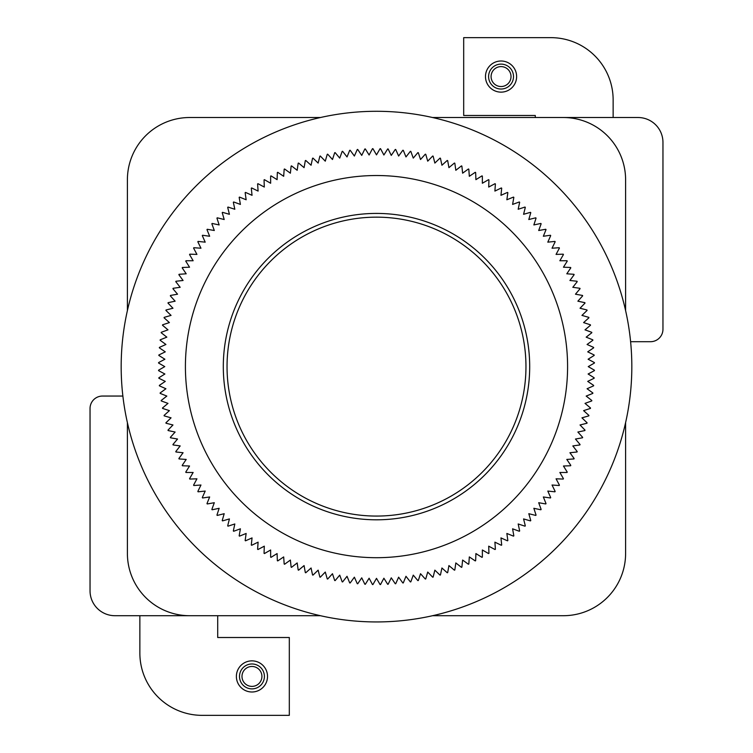 <?xml version="1.0" encoding="UTF-8"?>
<svg xmlns="http://www.w3.org/2000/svg" width="753" height="753" viewBox="0 0 753 753"><rect width="100%" height="100%" fill="white"/><g stroke="black" fill="none" stroke-linecap="round" stroke-linejoin="round"><path stroke-width="1.13" d="M122.88 396.05L102.493 396.05A12.453 12.453 0 0 0 90.04 408.502L90.04 590.804A24.905 24.905 0 0 0 114.945 615.709L189.681 615.709A62.273 62.273 0 0 1 127.398 553.436L127.398 422.659M127.398 179.788L127.398 310.565L127.398 179.788A62.273 62.273 0 0 1 189.681 117.515L217.448 117.515M630.609 341.702L650.507 341.702A12.453 12.453 0 0 0 662.96 329.249L662.96 142.43A24.905 24.905 0 0 0 638.055 117.515L563.319 117.515A62.273 62.273 0 0 1 625.602 179.788L625.602 310.565M625.602 422.659L625.602 553.436A62.273 62.273 0 0 1 563.319 615.709L432.551 615.709M320.449 615.709L189.681 615.709M189.681 117.515L320.449 117.515M432.551 117.515L563.319 117.515M613.14 117.515L613.14 99.923A62.273 62.273 0 0 0 550.867 37.65L463.688 37.65L463.688 115.491L535.298 115.491L535.298 117.515M501.046 92.139A15.568 15.568 0 0 1 487.567 68.787A15.568 15.568 0 0 1 514.534 68.787A15.568 15.568 0 0 1 501.046 92.139M251.954 691.998A15.568 15.568 0 0 1 238.466 668.645A15.568 15.568 0 0 1 265.433 668.645A15.568 15.568 0 0 1 251.954 691.998M139.86 615.709L139.86 653.077A62.273 62.273 0 0 0 202.133 715.35L289.312 715.35L289.312 637.509L217.702 637.509L217.702 615.709M631.823 366.617A255.323 255.323 0 0 0 248.838 145.498A255.323 255.323 0 0 0 248.838 587.735A255.323 255.323 0 0 0 631.823 366.617M386.929 150.148L383.889 155.014L381.197 149.951M394.478 150.647L391.268 155.4L388.755 150.242M401.998 151.409L398.629 156.04L396.304 150.807M409.5 152.426L405.971 156.944L403.824 151.626M416.955 153.706L413.265 158.102L411.307 152.708M424.353 155.25L420.522 159.504L418.753 154.054M431.704 157.048L427.723 161.17L426.142 155.664M438.98 159.099L434.858 163.081L433.474 157.528M446.19 161.406L441.926 165.246L440.74 159.636M453.306 163.966L448.92 167.646L447.922 162.008M460.328 166.771L455.819 170.3L455.019 164.625M467.255 169.82L462.615 173.19L462.022 167.486M474.07 173.105L469.317 176.306L468.921 170.592M480.762 176.626L475.905 179.666L475.698 173.934M487.332 180.381L482.362 183.252L482.362 177.52M493.761 184.363L488.697 187.055L488.904 181.332M500.048 188.57L494.9 191.083L495.295 185.36M506.185 192.984L500.952 195.319L501.554 189.615M512.172 197.615L506.854 199.771L507.654 194.095M517.989 202.453L512.595 204.421L513.593 198.773M523.627 207.499L518.177 209.268L519.372 203.658M529.086 212.722L523.58 214.304L524.973 208.75M534.366 218.144L528.804 219.528L530.385 214.021M539.449 223.745L533.849 224.94L535.618 219.49M544.344 229.524L538.696 230.512L540.654 225.128M549.022 235.463L543.346 236.254L546.029 229.618A217.956 217.956 0 0 0 545.746 229.27L538.696 230.512L541.143 223.792A217.956 217.956 0 0 0 540.852 223.453L533.849 224.94L536.061 218.135A217.956 217.956 0 0 0 535.75 217.805L528.804 219.528L530.78 212.657A217.956 217.956 0 0 0 530.46 212.337L523.58 214.304L525.312 207.357A217.956 217.956 0 0 0 524.982 207.056L518.177 209.268L519.664 202.265A217.956 217.956 0 0 0 519.325 201.973L512.595 204.421L513.838 197.371A217.956 217.956 0 0 0 513.49 197.088L506.854 199.771L507.851 192.683A217.956 217.956 0 0 0 507.494 192.41L500.952 195.319L501.705 188.203A217.956 217.956 0 0 0 501.329 187.939L494.9 191.083L495.399 183.939A217.956 217.956 0 0 0 495.022 183.694L488.697 187.055L488.951 179.901A217.956 217.956 0 0 0 488.565 179.666L482.362 183.252L482.362 176.089A217.956 217.956 0 0 0 481.976 175.873L475.905 179.666L475.651 172.512A217.956 217.956 0 0 0 475.247 172.305L469.317 176.306L468.818 169.171A217.956 217.956 0 0 0 468.413 168.983L462.615 173.19L461.871 166.065A217.956 217.956 0 0 0 461.457 165.895L455.819 170.3L454.821 163.213A217.956 217.956 0 0 0 454.398 163.053L448.92 167.646L447.677 160.605A217.956 217.956 0 0 0 447.244 160.455L441.926 165.246L440.439 158.243A217.956 217.956 0 0 0 440.006 158.111L434.858 163.081L433.126 156.135A217.956 217.956 0 0 0 432.693 156.022L427.723 161.17L425.746 154.29A217.956 217.956 0 0 0 425.313 154.186L420.522 159.504L418.31 152.699A217.956 217.956 0 0 0 417.868 152.614L413.265 158.102L410.818 151.372A217.956 217.956 0 0 0 410.376 151.306L405.971 156.944L403.288 150.308A217.956 217.956 0 0 0 402.836 150.252L398.629 156.04L395.72 149.499A217.956 217.956 0 0 0 395.269 149.461L391.268 155.4L388.134 148.962A217.956 217.956 0 0 0 387.682 148.943L383.889 155.014L380.529 148.689A217.956 217.956 0 0 0 380.077 148.68A217.956 217.956 0 0 1 380.529 148.689M553.493 241.562L547.798 242.165L550.123 236.922M557.747 247.812L552.034 248.217L554.547 243.068M561.785 254.213L556.062 254.41L558.754 249.356M565.597 260.745L559.865 260.745L562.736 255.785M569.174 267.409L563.451 267.211L566.482 262.355M572.525 274.196L566.802 273.8L570.012 269.047M575.631 281.095L569.927 280.493L573.297 275.862M578.492 288.098L572.817 287.298L576.346 282.78M581.109 295.195L575.461 294.197L579.151 289.811M583.471 302.377L577.871 301.181L581.702 296.927M585.589 309.643L580.026 308.25L584.008 304.127M587.453 316.975L581.947 315.394L586.069 311.413M589.053 324.364L583.603 322.595L587.867 318.754M590.399 331.809L585.015 329.852L589.401 326.162M591.481 339.292L586.173 337.146L590.691 333.617M592.31 346.813L587.076 344.479L591.707 341.109M592.865 354.352L587.716 351.849L592.47 348.639M593.166 361.911L588.102 359.228L592.959 356.188M593.195 369.478L588.234 366.617L593.195 363.746M592.959 377.037L588.102 374.006L593.166 371.314M592.47 384.585L587.716 381.385L592.865 378.872M591.707 392.115L587.076 388.746L592.31 386.411M590.691 399.608L586.173 396.078L591.481 393.932M589.401 407.062L585.015 403.382L590.399 401.424M587.867 414.47L583.603 410.639L589.053 408.86M586.069 421.821L581.947 417.84L587.453 416.258M584.008 429.097L580.026 424.974L585.589 423.591M581.702 436.298L577.871 432.043L583.471 430.848M579.151 443.423L575.461 439.027L581.109 438.039M576.346 450.445L572.817 445.927L578.492 445.136M573.297 457.372L569.927 452.732L575.631 452.139M570.012 464.187L566.802 459.434L572.525 459.029M566.482 470.879L563.451 466.013L569.174 465.815M562.736 477.44L559.865 472.479L565.597 472.479M558.754 483.878L556.062 478.814L561.785 479.012M554.547 490.165L552.034 485.017L557.747 485.412M550.123 496.302L547.798 491.069L553.493 491.662M545.492 502.279L543.346 496.971L549.022 497.771M540.654 508.096L538.696 502.712L544.344 503.71M535.618 513.744L533.849 508.294L539.449 509.48M530.385 519.203L528.804 513.697L534.366 515.08M524.973 524.483L523.58 518.921L529.086 520.502M519.372 529.566L518.177 523.966L523.627 525.735M513.593 534.451L512.595 528.813L517.989 530.771M507.654 539.139L506.854 533.463L512.172 535.609M501.554 543.61L500.952 537.906L506.185 540.24M495.295 547.864L494.9 542.151L500.048 544.664M488.904 551.902L488.697 546.17L493.761 548.862M482.362 555.714L482.362 549.982L487.332 552.843M475.698 559.291L475.905 553.559L480.762 556.599M468.921 562.632L469.317 556.919L474.07 560.119M462.022 565.738L462.615 560.044L467.255 563.413M455.019 568.6L455.819 562.933L460.328 566.454M447.922 571.226L448.92 565.578L453.306 569.259M440.74 573.588L441.926 567.988L446.19 571.819M433.474 575.706L434.858 570.143L438.98 574.125M426.142 577.57L427.723 572.054L431.704 576.177M418.753 579.17L420.522 573.72L424.353 577.975M411.307 580.516L413.265 575.132L416.955 579.518M403.824 581.598L405.971 576.29L409.5 580.798M396.304 582.427L398.629 577.184L401.998 581.824M388.755 582.982L391.268 577.833L394.478 582.577M381.197 583.274L383.889 578.219L386.929 583.076M373.639 583.311L376.5 578.351L379.361 583.311M366.071 583.076L369.111 578.219L371.803 583.274M358.522 582.577L361.732 577.833L364.245 582.982M351.002 581.824L354.371 577.184L356.696 582.427M343.5 580.798L347.029 576.29L349.176 581.598M336.045 579.518L339.735 575.132L341.693 580.516M328.647 577.975L332.478 573.72L334.247 579.17M321.296 576.177L325.277 572.054L326.858 577.57M314.02 574.125L318.142 570.143L319.526 575.706M306.81 571.819L311.074 567.988L312.26 573.588M299.694 569.259L304.08 565.578L305.078 571.226M292.672 566.454L297.181 562.933L297.981 568.6M285.745 563.413L290.385 560.044L290.978 565.738M278.93 560.119L283.683 556.919L284.079 562.632M272.238 556.599L277.095 553.559L277.302 559.291M265.668 552.843L270.638 549.982L270.638 555.714M259.239 548.862L264.303 546.17L264.096 551.902M252.952 544.664L258.1 542.151L257.705 547.864M246.815 540.24L252.048 537.906L251.446 543.61M240.828 535.609L246.146 533.463L245.346 539.139M235.011 530.771L240.405 528.813L239.407 534.451M229.373 525.735L234.823 523.966L233.628 529.566M223.914 520.502L229.42 518.921L228.027 524.483M218.634 515.08L224.196 513.697L222.615 519.203M213.551 509.48L219.151 508.294L217.382 513.744M208.656 503.71L214.304 502.712L212.346 508.096M203.978 497.771L209.654 496.971L207.508 502.279M199.507 491.662L205.202 491.069L202.877 496.302M195.253 485.412L200.966 485.017L198.453 490.165M191.215 479.012L196.938 478.814L194.246 483.878M187.403 472.479L193.135 472.479L190.264 477.44M183.826 465.815L189.549 466.013L186.518 470.879M180.475 459.029L186.198 459.434L182.988 464.187M177.369 452.139L183.073 452.732L179.703 457.372M174.508 445.136L180.183 445.927L176.654 450.445M171.891 438.039L177.539 439.027L173.849 443.423M169.529 430.848L175.129 432.043L171.298 436.298M167.411 423.591L172.974 424.974L168.992 429.097M165.547 416.258L171.053 417.84L166.931 421.821M163.947 408.86L169.397 410.639L165.133 414.47M162.601 401.424L167.985 403.382L163.599 407.062M161.518 393.932L166.827 396.078L162.309 399.608M160.69 386.411L165.924 388.746L161.293 392.115M160.135 378.872L165.284 381.385L160.53 384.585M159.834 371.314L164.898 374.006L160.041 377.037M159.805 363.746L164.766 366.617L159.805 369.478M160.041 356.188L164.898 359.228L159.834 361.911M160.53 348.639L165.284 351.849L160.135 354.352M161.293 341.109L165.924 344.479L160.69 346.813M162.309 333.617L166.827 337.146L161.518 339.292M163.599 326.162L167.985 329.852L162.601 331.809M165.133 318.754L169.397 322.595L163.947 324.364M166.931 311.413L171.053 315.394L165.547 316.975M168.992 304.127L172.974 308.25L167.411 309.643M171.298 296.927L175.129 301.181L169.529 302.377M173.849 289.811L177.539 294.197L171.891 295.195M176.654 282.78L180.183 287.298L174.508 288.098M179.703 275.862L183.073 280.493L177.369 281.095M182.988 269.047L186.198 273.8L180.475 274.196M186.518 262.355L189.549 267.211L183.826 267.409M190.264 255.785L193.135 260.745L187.403 260.745M194.246 249.356L196.938 254.41L191.215 254.213M198.453 243.068L200.966 248.217L195.253 247.812M202.877 236.922L205.202 242.165L199.507 241.562M207.508 230.945L209.654 236.254L203.978 235.463M212.346 225.128L214.304 230.512L208.656 229.524M217.382 219.49L219.151 224.94L213.551 223.745M222.615 214.021L224.196 219.528L218.634 218.144M228.027 208.75L229.42 214.304L223.914 212.722M233.628 203.658L234.823 209.268L229.373 207.499M239.407 198.773L240.405 204.421L235.011 202.453M245.346 194.095L246.146 199.771L240.828 197.615M251.446 189.615L252.048 195.319L246.815 192.984M257.705 185.36L258.1 191.083L252.952 188.57M264.096 181.332L264.303 187.055L259.239 184.363M270.638 177.52L270.638 183.252L265.668 180.381M277.302 173.934L277.095 179.666L272.238 176.626M284.079 170.592L283.683 176.306L278.93 173.105M290.978 167.486L290.385 173.19L285.745 169.82M297.981 164.625L297.181 170.3L292.672 166.771M305.078 162.008L304.08 167.646L299.694 163.966M312.26 159.636L311.074 165.246L306.81 161.406M319.526 157.528L318.142 163.081L314.02 159.099M326.858 155.664L325.277 161.17L321.296 157.048M334.247 154.054L332.478 159.504L328.647 155.25M341.693 152.708L339.735 158.102L336.045 153.706M349.176 151.626L347.029 156.944L343.5 152.426M356.696 150.807L354.371 156.04L351.002 151.409M364.245 150.242L361.732 155.4L358.522 150.647M371.803 149.951L369.111 155.014L366.071 150.148M379.361 149.922L376.5 154.883L373.639 149.922M380.077 148.68L376.5 154.883L372.923 148.68A217.956 217.956 0 0 0 372.471 148.689L369.111 155.014L365.318 148.943A217.956 217.956 0 0 0 364.866 148.962L361.732 155.4L357.731 149.461A217.956 217.956 0 0 0 357.28 149.499L354.371 156.04L350.164 150.252A217.956 217.956 0 0 0 349.712 150.308L347.029 156.944L342.624 151.306A217.956 217.956 0 0 0 342.182 151.372L339.735 158.102L335.132 152.614A217.956 217.956 0 0 0 334.69 152.699L332.478 159.504L327.687 154.186A217.956 217.956 0 0 0 327.254 154.29L325.277 161.17L320.307 156.022A217.956 217.956 0 0 0 319.874 156.135L318.142 163.081L312.994 158.111A217.956 217.956 0 0 0 312.561 158.243L311.074 165.246L305.756 160.455A217.956 217.956 0 0 0 305.323 160.605L304.08 167.646L298.602 163.053A217.956 217.956 0 0 0 298.179 163.213L297.181 170.3L291.543 165.895A217.956 217.956 0 0 0 291.129 166.065L290.385 173.19L284.587 168.983A217.956 217.956 0 0 0 284.182 169.171L283.683 176.306L277.753 172.305A217.956 217.956 0 0 0 277.349 172.512L277.095 179.666L271.024 175.873A217.956 217.956 0 0 0 270.638 176.089L270.638 183.252L264.435 179.666A217.956 217.956 0 0 0 264.049 179.901L264.303 187.055L257.978 183.694A217.956 217.956 0 0 0 257.601 183.939L258.1 191.083L251.671 187.939A217.956 217.956 0 0 0 251.295 188.203L252.048 195.319L245.506 192.41A217.956 217.956 0 0 0 245.149 192.683L246.146 199.771L239.51 197.088A217.956 217.956 0 0 0 239.162 197.371L240.405 204.421L233.675 201.973A217.956 217.956 0 0 0 233.336 202.265L234.823 209.268L228.018 207.056A217.956 217.956 0 0 0 227.688 207.357L229.42 214.304L222.54 212.337A217.956 217.956 0 0 0 222.22 212.657L224.196 219.528L217.25 217.805A217.956 217.956 0 0 0 216.939 218.135L219.151 224.94L212.148 223.453A217.956 217.956 0 0 0 211.857 223.792L214.304 230.512L207.254 229.27A217.956 217.956 0 0 0 206.971 229.618L209.654 236.254L202.566 235.265A217.956 217.956 0 0 0 202.293 235.623L205.202 242.165L198.086 241.412A217.956 217.956 0 0 0 197.832 241.779L200.966 248.217L193.822 247.718A217.956 217.956 0 0 0 193.577 248.095L196.938 254.41L189.784 254.166A217.956 217.956 0 0 0 189.558 254.552L193.135 260.745L185.982 260.745A217.956 217.956 0 0 0 185.756 261.14L189.549 267.211L182.395 267.466A217.956 217.956 0 0 0 182.198 267.861L186.198 273.8L179.054 274.299A217.956 217.956 0 0 0 178.866 274.704L183.073 280.493L175.957 281.245A217.956 217.956 0 0 0 175.778 281.66L180.183 287.298L173.096 288.295A217.956 217.956 0 0 0 172.936 288.719L177.539 294.197L170.489 295.44A217.956 217.956 0 0 0 170.338 295.863L175.129 301.181L168.126 302.668A217.956 217.956 0 0 0 167.994 303.101L172.974 308.25L166.027 309.982A217.956 217.956 0 0 0 165.905 310.424L171.053 315.394L164.173 317.361A217.956 217.956 0 0 0 164.079 317.804L169.397 322.595L162.592 324.807A217.956 217.956 0 0 0 162.497 325.249L167.985 329.852L161.255 332.299A217.956 217.956 0 0 0 161.189 332.741L166.827 337.146L160.191 339.829A217.956 217.956 0 0 0 160.135 340.271L165.924 344.479L159.391 347.397A217.956 217.956 0 0 0 159.354 347.839L165.284 351.849L158.855 354.983A217.956 217.956 0 0 0 158.827 355.435L164.898 359.228L158.582 362.588A217.956 217.956 0 0 0 158.572 363.04L164.766 366.617L158.572 370.194A217.956 217.956 0 0 0 158.582 370.645L164.898 374.006L158.827 377.799A217.956 217.956 0 0 0 158.855 378.251L165.284 381.385L159.354 385.385A217.956 217.956 0 0 0 159.391 385.837L165.924 388.746L160.135 392.953A217.956 217.956 0 0 0 160.191 393.405L166.827 396.078L161.189 400.483A217.956 217.956 0 0 0 161.255 400.935L167.985 403.382L162.497 407.985A217.956 217.956 0 0 0 162.592 408.427L169.397 410.639L164.079 415.421A217.956 217.956 0 0 0 164.173 415.863L171.053 417.84L165.905 422.81A217.956 217.956 0 0 0 166.027 423.242L172.974 424.974L167.994 430.123A217.956 217.956 0 0 0 168.126 430.556L175.129 432.043L170.338 437.361A217.956 217.956 0 0 0 170.489 437.785L177.539 439.027L172.936 444.515A217.956 217.956 0 0 0 173.096 444.938L180.183 445.927L175.778 451.574A217.956 217.956 0 0 0 175.957 451.988L183.073 452.732L178.866 458.521A217.956 217.956 0 0 0 179.054 458.935L186.198 459.434L182.198 465.363A217.956 217.956 0 0 0 182.395 465.768L189.549 466.013L185.756 472.084A217.956 217.956 0 0 0 185.982 472.479L193.135 472.479L189.558 478.682A217.956 217.956 0 0 0 189.784 479.068L196.938 478.814L193.577 485.13A217.956 217.956 0 0 0 193.822 485.516L200.966 485.017L197.832 491.445A217.956 217.956 0 0 0 198.086 491.813L205.202 491.069L202.293 497.601A217.956 217.956 0 0 0 202.566 497.968L209.654 496.971L206.971 503.606A217.956 217.956 0 0 0 207.254 503.955L214.304 502.712L211.857 509.442A217.956 217.956 0 0 0 212.148 509.781L219.151 508.294L216.939 515.099A217.956 217.956 0 0 0 217.25 515.428L224.196 513.697L222.22 520.577A217.956 217.956 0 0 0 222.54 520.897L229.42 518.921L227.688 525.867A217.956 217.956 0 0 0 228.018 526.178L234.823 523.966L233.336 530.959A217.956 217.956 0 0 0 233.675 531.26L240.405 528.813L239.162 535.863A217.956 217.956 0 0 0 239.51 536.145L246.146 533.463L245.149 540.55A217.956 217.956 0 0 0 245.506 540.823L252.048 537.906L251.295 545.031A217.956 217.956 0 0 0 251.671 545.285L258.1 542.151L257.601 549.285A217.956 217.956 0 0 0 257.978 549.53L264.303 546.17L264.049 553.323A217.956 217.956 0 0 0 264.435 553.559L270.638 549.982L270.638 557.135A217.956 217.956 0 0 0 271.024 557.352L277.095 553.559L277.349 560.712A217.956 217.956 0 0 0 277.753 560.919L283.683 556.919L284.182 564.053A217.956 217.956 0 0 0 284.587 564.251L290.385 560.044L291.129 567.16A217.956 217.956 0 0 0 291.543 567.338L297.181 562.933L298.179 570.012A217.956 217.956 0 0 0 298.602 570.181L304.08 565.578L305.323 572.628A217.956 217.956 0 0 0 305.756 572.769L311.074 567.988L312.561 574.981A217.956 217.956 0 0 0 312.994 575.113L318.142 570.143L319.874 577.09A217.956 217.956 0 0 0 320.307 577.203L325.277 572.054L327.254 578.935A217.956 217.956 0 0 0 327.687 579.038L332.478 573.72L334.69 580.525A217.956 217.956 0 0 0 335.132 580.61L339.735 575.132L342.182 581.853A217.956 217.956 0 0 0 342.624 581.928L347.029 576.29L349.712 582.926A217.956 217.956 0 0 0 350.164 582.973L354.371 577.184L357.28 583.726A217.956 217.956 0 0 0 357.731 583.763L361.732 577.833L364.866 584.262A217.956 217.956 0 0 0 365.318 584.29L369.111 578.219L372.471 584.535A217.956 217.956 0 0 0 372.923 584.544L376.5 578.351L380.077 584.544A217.956 217.956 0 0 0 380.529 584.535L383.889 578.219L387.682 584.29A217.956 217.956 0 0 0 388.134 584.262L391.268 577.833L395.269 583.763A217.956 217.956 0 0 0 395.72 583.726L398.629 577.184L402.836 582.973A217.956 217.956 0 0 0 403.288 582.926L405.971 576.29L410.376 581.928A217.956 217.956 0 0 0 410.818 581.853L413.265 575.132L417.868 580.61A217.956 217.956 0 0 0 418.31 580.525L420.522 573.72L425.313 579.038A217.956 217.956 0 0 0 425.746 578.935L427.723 572.054L432.693 577.203A217.956 217.956 0 0 0 433.126 577.09L434.858 570.143L440.006 575.113A217.956 217.956 0 0 0 440.439 574.981L441.926 567.988L447.244 572.769A217.956 217.956 0 0 0 447.677 572.628L448.92 565.578L454.398 570.181A217.956 217.956 0 0 0 454.821 570.012L455.819 562.933L461.457 567.338A217.956 217.956 0 0 0 461.871 567.16L462.615 560.044L468.413 564.251A217.956 217.956 0 0 0 468.818 564.053L469.317 556.919L475.247 560.919A217.956 217.956 0 0 0 475.651 560.712L475.905 553.559L481.976 557.352A217.956 217.956 0 0 0 482.362 557.135L482.362 549.982L488.565 553.559A217.956 217.956 0 0 0 488.951 553.323L488.697 546.17L495.022 549.53A217.956 217.956 0 0 0 495.399 549.285L494.9 542.151L501.329 545.285A217.956 217.956 0 0 0 501.705 545.031L500.952 537.906L507.494 540.823A217.956 217.956 0 0 0 507.851 540.55L506.854 533.463L513.49 536.145A217.956 217.956 0 0 0 513.838 535.863L512.595 528.813L519.325 531.26A217.956 217.956 0 0 0 519.664 530.959L518.177 523.966L524.982 526.178A217.956 217.956 0 0 0 525.312 525.867L523.58 518.921L530.46 520.897A217.956 217.956 0 0 0 530.78 520.577L528.804 513.697L535.75 515.428A217.956 217.956 0 0 0 536.061 515.099L533.849 508.294L540.852 509.781A217.956 217.956 0 0 0 541.143 509.442L538.696 502.712L545.746 503.955A217.956 217.956 0 0 0 546.029 503.606L543.346 496.971L550.434 497.968A217.956 217.956 0 0 0 550.707 497.601L547.798 491.069L554.914 491.813A217.956 217.956 0 0 0 555.168 491.445L552.034 485.017L559.178 485.516A217.956 217.956 0 0 0 559.423 485.13L556.062 478.814L563.216 479.068A217.956 217.956 0 0 0 563.442 478.682L559.865 472.479L567.018 472.479A217.956 217.956 0 0 0 567.244 472.084L563.451 466.013L570.605 465.768A217.956 217.956 0 0 0 570.802 465.363L566.802 459.434L573.946 458.935A217.956 217.956 0 0 0 574.134 458.521L569.927 452.732L577.043 451.988A217.956 217.956 0 0 0 577.222 451.574L572.817 445.927L579.904 444.938A217.956 217.956 0 0 0 580.064 444.515L575.461 439.027L582.511 437.785A217.956 217.956 0 0 0 582.662 437.361L577.871 432.043L584.874 430.556A217.956 217.956 0 0 0 585.006 430.123L580.026 424.974L586.973 423.242A217.956 217.956 0 0 0 587.095 422.81L581.947 417.84L588.827 415.863A217.956 217.956 0 0 0 588.921 415.421L583.603 410.639L590.408 408.427A217.956 217.956 0 0 0 590.503 407.985L585.015 403.382L591.745 400.935A217.956 217.956 0 0 0 591.811 400.483L586.173 396.078L592.809 393.405A217.956 217.956 0 0 0 592.865 392.953L587.076 388.746L593.609 385.837A217.956 217.956 0 0 0 593.646 385.385L587.716 381.385L594.145 378.251A217.956 217.956 0 0 0 594.173 377.799L588.102 374.006L594.418 370.645A217.956 217.956 0 0 0 594.428 370.194L588.234 366.617L594.428 363.04A217.956 217.956 0 0 0 594.418 362.588L588.102 359.228L594.173 355.435A217.956 217.956 0 0 0 594.145 354.983L587.716 351.849L593.646 347.839A217.956 217.956 0 0 0 593.609 347.397L587.076 344.479L592.865 340.271A217.956 217.956 0 0 0 592.809 339.829L586.173 337.146L591.811 332.741A217.956 217.956 0 0 0 591.745 332.299L585.015 329.852L590.503 325.249A217.956 217.956 0 0 0 590.408 324.807L583.603 322.595L588.921 317.804A217.956 217.956 0 0 0 588.827 317.361L581.947 315.394L587.095 310.424A217.956 217.956 0 0 0 586.973 309.982L580.026 308.25L585.006 303.101A217.956 217.956 0 0 0 584.874 302.668L577.871 301.181L582.662 295.863A217.956 217.956 0 0 0 582.511 295.44L575.461 294.197L580.064 288.719A217.956 217.956 0 0 0 579.904 288.295L572.817 287.298L577.222 281.66A217.956 217.956 0 0 0 577.043 281.245L569.927 280.493L574.134 274.704A217.956 217.956 0 0 0 573.946 274.299L566.802 273.8L570.802 267.861A217.956 217.956 0 0 0 570.605 267.466L563.451 267.211L567.244 261.14A217.956 217.956 0 0 0 567.018 260.745L559.865 260.745L563.442 254.552A217.956 217.956 0 0 0 563.216 254.166L556.062 254.41L559.423 248.095A217.956 217.956 0 0 0 559.178 247.718L552.034 248.217L555.168 241.779A217.956 217.956 0 0 0 554.914 241.412L547.798 242.165L550.707 235.623A217.956 217.956 0 0 0 550.434 235.265L543.346 236.254L546.029 229.618A217.956 217.956 0 0 0 545.746 229.27M239.501 676.429A12.453 12.453 0 0 0 258.175 687.216A12.453 12.453 0 0 0 258.175 665.643A12.453 12.453 0 0 0 239.501 676.429M241.986 676.429A9.968 9.968 0 0 1 256.933 667.798A9.968 9.968 0 0 1 256.933 685.061A9.968 9.968 0 0 1 241.986 676.429M488.593 76.571A12.453 12.453 0 0 0 507.277 87.357A12.453 12.453 0 0 0 507.277 65.784A12.453 12.453 0 0 0 488.593 76.571M491.088 76.571A9.968 9.968 0 0 1 506.035 67.939A9.968 9.968 0 0 1 506.035 85.202A9.968 9.968 0 0 1 491.088 76.571M376.5 175.524A191.093 191.093 0 0 1 541.991 462.154A191.093 191.093 0 0 1 211.009 462.154A191.093 191.093 0 0 1 376.5 175.524M376.5 213.419A153.198 153.198 0 0 1 509.169 443.216A153.198 153.198 0 0 1 243.831 443.216A153.198 153.198 0 0 1 376.5 213.419M227.039 366.617A149.461 149.461 0 0 1 376.5 217.156A149.461 149.461 0 0 1 525.961 366.617A149.461 149.461 0 0 1 376.5 516.069A149.461 149.461 0 0 1 227.039 366.617A149.461 149.461 0 0 1 376.5 217.156A149.461 149.461 0 0 1 525.961 366.617"/></g></svg>
